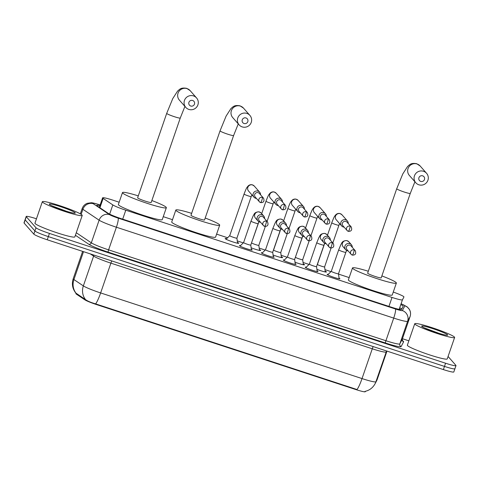 <?xml version="1.0" encoding="UTF-8"?>
<svg xmlns="http://www.w3.org/2000/svg" width="480" height="480" viewBox="0 0 480 480"><rect width="100%" height="100%" fill="white"/><g stroke="black" fill="none" stroke-linecap="round" stroke-linejoin="round"><path stroke-width="0.72" d="M251.358 249.366A6.75 0.624 -161 0 1 252.144 249.882A6.75 0.624 -161 0 1 252.198 250.002A6.75 0.624 -161 0 1 246.126 248.568A6.75 0.624 -161 0 1 239.484 245.73A6.75 0.624 -161 0 1 239.43 245.61A6.75 0.624 -161 0 1 240.486 245.628M273.282 256.554A6.75 0.624 -161 0 1 274.068 257.064A6.75 0.624 -161 0 1 274.122 257.19A6.75 0.624 -161 0 1 268.05 255.756A6.75 0.624 -161 0 1 261.408 252.918A6.75 0.624 -161 0 1 261.354 252.792A6.75 0.624 -161 0 1 262.41 252.81M295.206 263.736A6.75 0.624 -161 0 1 295.992 264.252A6.75 0.624 -161 0 1 296.046 264.372A6.75 0.624 -161 0 1 289.974 262.938A6.75 0.624 -161 0 1 283.332 260.1A6.75 0.624 -161 0 1 283.284 259.974A6.75 0.624 -161 0 1 284.334 259.992M317.13 270.918A6.75 0.624 -161 0 1 317.922 271.434A6.75 0.624 -161 0 1 317.97 271.554A6.75 0.624 -161 0 1 311.898 270.12A6.75 0.624 -161 0 1 305.256 267.282A6.75 0.624 -161 0 1 305.208 267.162A6.75 0.624 -161 0 1 306.258 267.18M339.054 278.106A6.75 0.624 -161 0 1 339.846 278.616A6.75 0.624 -161 0 1 339.894 278.742A6.75 0.624 -161 0 1 333.822 277.308A6.75 0.624 -161 0 1 327.18 274.47A6.75 0.624 -161 0 1 327.132 274.344A6.75 0.624 -161 0 1 328.182 274.362M237.468 242.382A7.182 0.666 -161 0 1 238.674 243.108A7.182 0.666 -161 0 1 238.728 243.24A7.182 0.666 -161 0 1 232.272 241.716A7.182 0.666 -161 0 1 225.204 238.692A7.182 0.666 -161 0 1 225.15 238.566A7.182 0.666 -161 0 1 226.674 238.662M259.398 249.564A7.182 0.666 -161 0 1 260.604 250.29A7.182 0.666 -161 0 1 260.652 250.422A7.182 0.666 -161 0 1 251.142 247.8M281.322 256.746A7.182 0.666 -161 0 1 282.528 257.478A7.182 0.666 -161 0 1 282.576 257.604A7.182 0.666 -161 0 1 273.066 254.982M303.246 263.934A7.182 0.666 -161 0 1 304.452 264.66A7.182 0.666 -161 0 1 304.506 264.792A7.182 0.666 -161 0 1 294.99 262.17M325.17 271.116A7.182 0.666 -161 0 1 326.376 271.842A7.182 0.666 -161 0 1 326.43 271.974A7.182 0.666 -161 0 1 316.914 269.352M119.16 202.212L113.028 200.202A12.654 1.17 19 0 0 102.6 197.832A12.654 1.17 19 0 0 103.14 198.426L112.818 204.918A12.654 1.17 19 0 0 125.784 210.198L392.022 297.438A12.654 1.17 19 0 0 402.444 299.826L403.926 296.988A12.654 1.17 19 0 0 403.932 296.97A12.654 1.17 19 0 0 403.842 296.742A12.654 1.17 19 0 0 393.258 292.062M76.41 294.156L76.608 293.58L76.176 293.358A14.766 13.884 -56.1 0 1 73.914 279.564A16.872 1.56 19 0 1 73.314 279.078A16.872 1.56 19 0 1 73.194 278.772C71.55 284.142 72.498 288.99 76.032 293.316L75.924 293.622A11.388 1.05 19 0 0 76.41 294.156L84.882 299.838A11.388 1.05 19 0 0 96.552 304.59L355.89 389.568A11.388 1.05 19 0 0 365.268 391.716L365.496 391.29M349.17 277.584L338.508 274.092M330.99 271.626L324.972 269.652M309.066 264.438L303.048 262.47M287.142 257.256L281.124 255.282M265.212 250.074L259.2 248.1M243.288 242.886L237.276 240.918M227.61 237.75L216.606 234.144M172.506 219.696L163.26 216.666M448.08 356.466L455.904 365.376A12.654 1.17 -161 0 1 456 365.604A12.654 1.17 -161 0 1 445.572 363.234L49.428 233.424A12.654 1.17 -161 0 1 36.018 227.784L26.28 216.702L25.188 219.882A12.654 1.17 -161 0 1 25.092 219.648A12.654 1.17 -161 0 0 25.188 219.882L34.926 230.964L25.188 219.882L24.096 223.056A12.654 1.17 -161 0 1 24 222.828L26.19 216.474A12.654 1.17 -161 0 1 36.456 218.79M49.428 233.424L48.336 236.604A12.654 1.17 -161 0 1 34.926 230.964A12.654 1.17 -161 0 0 48.336 236.604L444.48 366.408L48.336 236.604L47.238 239.778A12.654 1.17 -161 0 1 33.828 234.138L24.096 223.056M454.812 368.55A12.654 1.17 -161 0 1 454.908 368.784A12.654 1.17 -161 0 1 444.48 366.408A12.654 1.17 -161 0 0 454.908 368.784L453.81 371.958A12.654 1.17 -161 0 1 443.382 369.588L47.238 239.778M76.608 293.58L85.566 299.628C87.564 301.116 90.924 302.538 95.646 303.882L357.03 389.538A14.766 2.352 108.1 0 0 362.028 378.582A16.872 1.56 19 0 0 375.918 381.762A14.766 14.7 27.6 0 1 375.054 383.778C372.816 387.84 369.45 390.384 364.95 391.41M99.9 205.662A12.654 1.17 19 0 0 96.702 205.374A12.654 1.17 19 0 0 97.242 205.968L108.378 213.438A12.654 1.17 19 0 0 121.344 218.712L391.062 307.098A12.654 1.17 19 0 0 401.484 309.48L403.188 306.222A12.654 1.17 19 0 0 403.194 306.204A12.654 1.17 19 0 0 403.104 305.976A12.654 1.17 19 0 0 401.232 304.818M400.14 307.992A12.654 1.17 -161 0 1 401.766 308.934M402.45 338.718L408.852 340.818M414.888 324.12A21.09 1.95 -161 0 1 414.738 323.742A21.09 1.95 -161 0 1 433.71 328.218A21.09 1.95 -161 0 1 454.464 337.092A21.09 1.95 -161 0 1 454.62 337.476A21.09 1.95 -161 0 1 435.648 332.994A21.09 1.95 -161 0 1 414.888 324.12M454.62 337.476L447.234 358.92A21.09 1.95 -161 0 1 428.262 354.438A21.09 1.95 -161 0 1 407.508 345.57A21.09 1.95 -161 0 1 407.352 345.186L414.738 323.742M447.582 334.836A13.752 1.272 -161 0 1 447.588 335.178A13.752 1.272 -161 0 1 434.706 331.956A13.752 1.272 -161 0 1 421.776 326.382A13.752 1.272 -161 0 1 421.692 326.262A13.752 1.272 -161 0 1 433.446 328.848A13.752 1.272 -161 0 1 447.582 334.836M438.99 333.342L424.224 327.84M435.96 332.382L424.362 327.906M42.492 202.098A21.09 1.95 -161 0 1 42.336 201.714A21.09 1.95 -161 0 1 61.314 206.19A21.09 1.95 -161 0 1 82.068 215.064A21.09 1.95 -161 0 1 82.224 215.448A21.09 1.95 -161 0 1 63.246 210.966A21.09 1.95 -161 0 1 42.492 202.098M82.224 215.448L74.838 236.892A21.09 1.95 -161 0 1 55.86 232.41A21.09 1.95 -161 0 1 35.106 223.542A21.09 1.95 -161 0 1 34.95 223.158L42.336 201.714M75.18 212.808A13.752 1.272 -161 0 1 75.186 213.15A13.752 1.272 -161 0 1 62.304 209.934A13.752 1.272 -161 0 1 49.38 204.354A13.752 1.272 -161 0 1 49.296 204.234A13.752 1.272 -161 0 1 61.044 206.82A13.752 1.272 -161 0 1 75.18 212.808M66.588 211.314L51.822 205.812M63.558 210.354L51.96 205.878M422.652 175.836A2.952 2.904 138.7 0 0 418.926 177.708A2.952 2.904 138.7 0 0 420.738 181.398A2.952 2.904 138.7 0 0 424.464 179.526A2.952 2.904 138.7 0 0 422.652 175.836M418.854 184.788A7.17 7.05 -41.3 0 1 415.29 174.15A7.17 7.05 -41.3 0 1 426.57 173.298A7.17 7.05 -41.3 0 1 418.854 184.788M367.644 273.174A7.17 0.66 19 0 0 367.698 273.3A7.17 0.66 19 0 0 374.754 276.318A7.17 0.66 19 0 0 381.204 277.842L410.274 193.41A7.17 0.66 19 0 1 404.364 192.066A7.17 0.66 19 0 1 396.768 188.868A7.17 0.66 19 0 1 396.714 188.736L367.644 273.174M381.864 275.916A23.202 2.142 -161 0 1 396.186 282.636A23.202 2.142 -161 0 1 396.36 283.062A23.202 2.142 -161 0 1 375.486 278.13A23.202 2.142 -161 0 1 352.656 268.374A23.202 2.142 -161 0 1 352.488 267.954A23.202 2.142 -161 0 1 368.304 271.242M396.36 283.062L392.256 294.972A23.202 2.142 -161 0 1 371.382 290.046A23.202 2.142 -161 0 1 348.552 280.29A23.202 2.142 -161 0 1 348.384 279.864L352.488 267.954M245.988 117.948A2.952 2.904 138.7 0 0 242.262 119.82A2.952 2.904 138.7 0 0 244.074 123.51A2.952 2.904 138.7 0 0 247.8 121.638A2.952 2.904 138.7 0 0 245.988 117.948M242.196 126.9A7.17 7.05 -41.3 0 1 238.626 116.262A7.17 7.05 -41.3 0 1 249.906 115.41A7.17 7.05 -41.3 0 1 242.196 126.9M190.98 215.28A7.17 0.66 19 0 0 191.034 215.412A7.17 0.66 19 0 0 198.09 218.43A7.17 0.66 19 0 0 204.54 219.954L233.616 135.516A7.17 0.66 19 0 1 227.706 134.178A7.17 0.66 19 0 1 220.104 130.98A7.17 0.66 19 0 1 220.05 130.848L190.98 215.28M205.206 218.028A23.202 2.142 -161 0 1 219.528 224.748A23.202 2.142 -161 0 1 219.696 225.168A23.202 2.142 -161 0 1 198.822 220.242A23.202 2.142 -161 0 1 175.992 210.486A23.202 2.142 -161 0 1 175.824 210.066A23.202 2.142 -161 0 1 191.646 213.354M219.696 225.168L215.592 237.084A23.202 2.142 -161 0 1 194.724 232.158A23.202 2.142 -161 0 1 171.894 222.402A23.202 2.142 -161 0 1 171.72 221.976L175.824 210.066M192.642 100.47A2.952 2.904 138.7 0 0 188.916 102.342A2.952 2.904 138.7 0 0 190.728 106.026A2.952 2.904 138.7 0 0 194.454 104.154A2.952 2.904 138.7 0 0 192.642 100.47M188.85 109.416A7.17 7.05 -41.3 0 1 185.28 98.784A7.17 7.05 -41.3 0 1 196.56 97.932A7.17 7.05 -41.3 0 1 188.85 109.416M137.634 197.802A7.17 0.66 19 0 0 137.688 197.934A7.17 0.66 19 0 0 144.744 200.946A7.17 0.66 19 0 0 151.194 202.47L180.264 118.038A7.17 0.66 19 0 1 174.36 116.694A7.17 0.66 19 0 1 166.758 113.502A7.17 0.66 19 0 1 166.704 113.37L137.634 197.802M151.86 200.544A23.202 2.142 -161 0 1 166.182 207.27A23.202 2.142 -161 0 1 166.35 207.69A23.202 2.142 -161 0 1 145.476 202.764A23.202 2.142 -161 0 1 122.646 193.002A23.202 2.142 -161 0 1 122.478 192.582A23.202 2.142 -161 0 1 138.294 195.876M166.35 207.69L162.246 219.606A23.202 2.142 -161 0 1 141.378 214.674A23.202 2.142 -161 0 1 118.548 204.918A23.202 2.142 -161 0 1 118.374 204.498L122.478 192.582M317.244 264.594L317.418 264.42A3.798 0.348 19 0 0 317.418 264.432A3.798 0.348 19 0 0 317.442 264.498A3.798 0.348 19 0 0 321.18 266.094A3.798 0.348 19 0 0 324.594 266.904A3.798 0.348 19 0 0 324.6 266.886L325.284 271.95M348.264 223.548A3.798 3.732 138.7 0 0 340.938 222.252A3.798 3.732 138.7 0 0 344.142 227.166M351.24 226.938L347.07 222.192A2.742 2.694 138.7 0 0 342.438 223.158A2.742 2.694 138.7 0 0 342.954 225.81L347.124 230.556A2.742 2.694 138.7 0 0 348.294 231.33A2.742 0.438 108.1 0 0 348.33 231.354A2.742 0.438 108.1 0 0 349.518 229.128A2.742 0.438 -71.9 0 0 350.07 226.164A2.742 2.694 138.7 0 0 347.124 230.556L348.33 231.354C351.366 231.426 352.332 229.95 351.24 226.938A2.742 2.694 138.7 0 0 350.07 226.164M295.5 257.232A3.798 0.348 19 0 0 295.494 257.244A3.798 0.348 19 0 0 295.518 257.316A3.798 0.348 19 0 0 299.256 258.912A3.798 0.348 19 0 0 302.67 259.716A3.798 0.348 19 0 0 302.676 259.704L303.36 264.768M326.34 216.36A3.798 3.732 138.7 0 0 319.014 215.064A3.798 3.732 138.7 0 0 322.218 219.978M329.316 219.756L325.146 215.004A2.742 2.694 138.7 0 0 320.514 215.97A2.742 2.694 138.7 0 0 321.03 218.628L325.2 223.374A2.742 2.694 138.7 0 0 326.37 224.142A2.742 0.438 108.1 0 0 326.406 224.166A2.742 0.438 108.1 0 0 327.594 221.94A2.742 0.438 -71.9 0 0 328.146 218.982A2.742 2.694 138.7 0 0 325.2 223.374L326.406 224.166C329.436 224.238 330.408 222.768 329.316 219.756A2.742 2.694 138.7 0 0 328.146 218.982M273.396 250.224L273.57 250.056A3.798 0.348 19 0 0 273.57 250.062A3.798 0.348 19 0 0 273.594 250.128A3.798 0.348 19 0 0 277.332 251.73A3.798 0.348 19 0 0 280.746 252.534A3.798 0.348 19 0 0 280.746 252.516M304.416 209.178A3.798 3.732 138.7 0 0 297.09 207.882A3.798 3.732 138.7 0 0 300.294 212.796M307.392 212.568L303.222 207.822A2.742 2.694 138.7 0 0 298.59 208.788A2.742 2.694 138.7 0 0 299.1 211.44L303.276 216.186A2.742 2.694 138.7 0 0 304.446 216.96A2.742 0.438 108.1 0 0 304.482 216.984A2.742 0.438 108.1 0 0 305.664 214.758A2.742 0.438 -71.9 0 0 306.222 211.8A2.742 2.694 138.7 0 0 303.276 216.186L304.482 216.984C307.512 217.056 308.484 215.586 307.392 212.568A2.742 2.694 138.7 0 0 306.222 211.8M251.652 242.862A3.798 0.348 19 0 0 251.646 242.88A3.798 0.348 19 0 0 251.67 242.946A3.798 0.348 19 0 0 255.408 244.542A3.798 0.348 19 0 0 258.822 245.352A3.798 0.348 19 0 0 258.822 245.334L265.308 226.512M282.486 201.99A3.798 3.732 138.7 0 0 275.166 200.694A3.798 3.732 138.7 0 0 278.37 205.614M285.468 205.386L281.298 200.64A2.742 2.694 138.7 0 0 276.666 201.606A2.742 2.694 138.7 0 0 277.176 204.258L281.352 209.004A2.742 2.694 138.7 0 0 282.522 209.778A2.742 0.438 108.1 0 0 282.558 209.802A2.742 0.438 108.1 0 0 283.74 207.576A2.742 0.438 -71.9 0 0 284.298 204.612A2.742 2.694 138.7 0 0 281.352 209.004L282.558 209.802C285.588 209.874 286.56 208.398 285.468 205.386A2.742 2.694 138.7 0 0 284.298 204.612M229.728 235.68A3.798 0.348 19 0 0 229.716 235.692A3.798 0.348 19 0 0 229.746 235.764A3.798 0.348 19 0 0 233.484 237.36A3.798 0.348 19 0 0 236.898 238.164A3.798 0.348 19 0 0 236.898 238.146M260.562 194.808A3.798 3.732 138.7 0 0 253.242 193.512A3.798 3.732 138.7 0 0 256.446 198.426M263.544 198.198L259.374 193.452A2.742 2.694 138.7 0 0 254.742 194.418A2.742 2.694 138.7 0 0 255.252 197.07L259.428 201.822A2.742 2.694 138.7 0 0 260.598 202.59A2.742 0.438 108.1 0 0 260.634 202.614A2.742 0.438 108.1 0 0 261.816 200.388A2.742 0.438 -71.9 0 0 262.374 197.43A2.742 2.694 138.7 0 0 259.428 201.822L260.634 202.614C263.664 202.686 264.636 201.216 263.544 198.198A2.742 2.694 138.7 0 0 262.374 197.43M327.702 274.836L331.29 271.326A3.798 0.348 19 0 0 331.29 271.338A3.798 0.348 19 0 0 331.32 271.404A3.798 0.348 19 0 0 335.052 273A3.798 0.348 19 0 0 338.472 273.81A3.798 0.348 19 0 0 338.472 273.792M352.278 247.314A3.798 3.732 138.7 0 0 344.952 246.018A3.798 3.732 138.7 0 0 348.156 250.932M355.26 250.704L351.084 245.958A2.742 2.694 138.7 0 0 346.452 246.924A2.742 2.694 138.7 0 0 346.968 249.576L351.138 254.322A2.742 2.694 138.7 0 0 352.308 255.096A2.742 0.438 108.1 0 0 352.344 255.12A2.742 0.438 108.1 0 0 353.532 252.894A2.742 0.438 -71.9 0 0 354.09 249.93A2.742 2.694 138.7 0 0 351.138 254.322L352.344 255.12C355.38 255.192 356.352 253.722 355.26 250.704A2.742 2.694 138.7 0 0 354.09 249.93M305.778 267.648L309.366 264.144A3.798 0.348 19 0 0 309.366 264.15A3.798 0.348 19 0 0 309.396 264.222A3.798 0.348 19 0 0 313.128 265.818A3.798 0.348 19 0 0 316.542 266.622A3.798 0.348 19 0 0 316.548 266.604L317.22 271.59M330.354 240.126A3.798 3.732 138.7 0 0 323.028 238.83A3.798 3.732 138.7 0 0 326.232 243.75M333.336 243.522L329.16 238.77A2.742 2.694 138.7 0 0 324.528 239.742A2.742 2.694 138.7 0 0 325.044 242.394L329.214 247.14A2.742 2.694 138.7 0 0 330.384 247.914A2.742 0.438 108.1 0 0 330.42 247.938A2.742 0.438 108.1 0 0 331.608 245.712A2.742 0.438 -71.9 0 0 332.16 242.748A2.742 2.694 138.7 0 0 329.214 247.14L330.42 247.938C333.456 248.004 334.428 246.534 333.336 243.522A2.742 2.694 138.7 0 0 332.16 242.748M287.448 256.95A3.798 0.348 19 0 0 287.442 256.968A3.798 0.348 19 0 0 287.466 257.034A3.798 0.348 19 0 0 291.204 258.63A3.798 0.348 19 0 0 294.618 259.44A3.798 0.348 19 0 0 294.624 259.422M308.43 232.944A3.798 3.732 138.7 0 0 301.104 231.648A3.798 3.732 138.7 0 0 304.308 236.562M311.412 236.334L307.236 231.588A2.742 2.694 138.7 0 0 302.604 232.554A2.742 2.694 138.7 0 0 303.12 235.206L307.29 239.958A2.742 2.694 138.7 0 0 308.46 240.726A2.742 0.438 108.1 0 0 308.496 240.75A2.742 0.438 108.1 0 0 309.684 238.524A2.742 0.438 -71.9 0 0 310.236 235.566A2.742 2.694 138.7 0 0 307.29 239.958L308.496 240.75C311.532 240.822 312.498 239.352 311.412 236.334A2.742 2.694 138.7 0 0 310.236 235.566M261.93 253.284L265.518 249.774A3.798 0.348 19 0 0 265.518 249.78A3.798 0.348 19 0 0 265.542 249.852A3.798 0.348 19 0 0 269.28 251.448A3.798 0.348 19 0 0 272.694 252.252A3.798 0.348 19 0 0 272.7 252.24L273.372 257.22M286.506 225.762A3.798 3.732 138.7 0 0 279.18 224.466A3.798 3.732 138.7 0 0 282.384 229.38M289.482 229.152L285.312 224.406A2.742 2.694 138.7 0 0 280.68 225.372A2.742 2.694 138.7 0 0 281.196 228.024L285.366 232.77A2.742 2.694 138.7 0 0 286.536 233.544A2.742 0.438 108.1 0 0 286.572 233.568A2.742 0.438 108.1 0 0 287.76 231.342A2.742 0.438 -71.9 0 0 288.312 228.378A2.742 2.694 138.7 0 0 285.366 232.77L286.572 233.568C289.608 233.64 290.574 232.164 289.482 229.152A2.742 2.694 138.7 0 0 288.312 228.378M240 246.096L243.594 242.592A3.798 0.348 19 0 0 243.594 242.598A3.798 0.348 19 0 0 243.618 242.67A3.798 0.348 19 0 0 247.356 244.266A3.798 0.348 19 0 0 250.77 245.07A3.798 0.348 19 0 0 250.77 245.052M264.582 218.574A3.798 3.732 138.7 0 0 257.256 217.278A3.798 3.732 138.7 0 0 260.46 222.198M267.558 221.97L263.388 217.218A2.742 2.694 138.7 0 0 258.756 218.19A2.742 2.694 138.7 0 0 259.272 220.842L263.442 225.588A2.742 2.694 138.7 0 0 264.612 226.362A2.742 0.438 108.1 0 0 264.648 226.386A2.742 0.438 108.1 0 0 265.836 224.154A2.742 0.438 -71.9 0 0 266.388 221.196A2.742 2.694 138.7 0 0 263.442 225.588L264.648 226.386C267.678 226.452 268.65 224.982 267.558 221.97A2.742 2.694 138.7 0 0 266.388 221.196M355.89 389.568L356.022 389.178M365.268 391.716L365.412 391.308M96.552 304.59L96.684 304.2M84.882 299.838L85.08 299.262M399.75 309.126A12.654 12.6 27.6 0 1 400.194 309.546M399.162 309.366L402.444 299.826M388.938 306.402L392.022 297.438M122.694 219.156L125.784 210.198M109.644 214.152L112.818 204.918M99.924 207.762L103.14 198.426M95.646 303.882A14.766 2.352 -71.9 0 0 100.638 292.932L362.028 378.582L372.282 348.798A16.872 1.56 -161 0 0 386.178 351.978A4.218 4.2 -152.4 0 1 386.424 351.402L375.918 381.762L377.364 378.996A16.872 1.56 19 0 0 377.376 378.978A16.872 1.56 19 0 0 377.382 378.96M376.5 381.012L386.97 351.102L377.376 378.978A14.766 14.7 27.6 0 1 376.5 381.012L375.054 383.778M85.566 299.628A14.766 13.884 -56.1 0 1 83.352 285.894A16.872 1.56 19 0 0 100.638 292.932L110.892 263.148A16.872 1.56 -161 0 1 93.612 256.11L90.3 253.89M83.52 251.67L73.914 279.564L83.352 285.894L93.612 256.11A4.218 3.966 123.9 0 0 93.834 255.048M443.382 369.588L445.572 363.234M33.828 234.138L36.018 227.784M373.182 346.584A4.218 0.672 108.1 0 0 372.282 348.798L110.892 263.148A4.218 0.672 108.1 0 1 111.792 260.934M100.134 204.996L99.84 204.9A8.436 0.78 19 0 0 92.946 203.472A8.436 0.78 19 0 0 93.246 203.712L109.464 214.596A8.436 0.78 19 0 0 118.104 218.112L395.424 308.982A8.436 0.78 19 0 0 402.372 310.572L404.856 305.82A8.436 0.78 19 0 0 404.796 305.658A8.436 0.78 19 0 0 401.526 303.978M410.106 316.482A16.872 1.56 -161 0 1 410.1 316.5A16.872 1.56 -161 0 1 410.094 316.524L407.61 321.27A16.872 1.56 -161 0 1 393.714 318.09L116.394 227.22A16.872 1.56 -161 0 1 99.114 220.182L82.896 209.304A16.872 1.56 -161 0 1 82.302 208.824A16.872 1.56 -161 0 1 82.176 208.512L80.334 213.858M81.156 214.35L82.896 209.304A8.436 7.932 -56.1 0 1 93.246 203.712M402.45 340.692A18.984 1.752 -161 0 1 403.482 341.466A18.984 1.752 -161 0 1 403.608 341.832L401.124 346.584A18.984 1.752 -161 0 1 385.494 343.008L108.174 252.138A18.984 1.752 -161 0 1 88.728 244.218L75.396 235.272M402.372 310.572A8.436 8.4 27.6 0 1 407.61 321.27L399.816 343.908L402.3 339.156A16.872 1.56 19 0 0 402.306 339.138A16.872 1.56 19 0 0 402.312 339.12M395.424 308.982A8.436 1.344 108.1 0 1 393.714 318.09L385.92 340.728A16.872 1.56 19 0 0 399.816 343.908A2.112 2.1 -152.4 0 0 401.124 346.584M404.856 305.82A8.436 8.4 27.6 0 1 410.094 316.524L402.3 339.156A2.112 2.1 -152.4 0 0 403.608 341.832M109.464 214.596A8.436 7.932 -56.1 0 0 99.114 220.182L91.32 242.82A16.872 1.56 19 0 0 108.6 249.858L385.92 340.728A2.112 0.336 -71.9 0 0 385.494 343.008M76.272 232.728L91.32 242.82A2.112 1.986 123.9 0 1 88.728 244.218M118.104 218.112A8.436 1.344 108.1 0 1 116.394 227.22L108.6 249.858A2.112 0.336 -71.9 0 0 108.174 252.138M100.146 204.96L99.732 204.822A8.436 1.344 108.1 0 1 99.84 204.9M396.714 188.736L402.78 173.952L407.586 166.47C409.848 164.604 410.832 162.708 416.682 163.704L420.162 166.008A7.17 7.05 138.7 0 0 408.882 166.86A7.17 7.05 138.7 0 0 409.386 175.476L415.794 182.766M220.05 130.848L226.116 116.064L230.922 108.582C233.184 106.716 234.168 104.82 240.024 105.816L243.498 108.12A7.17 7.05 138.7 0 0 232.218 108.972A7.17 7.05 138.7 0 0 232.728 117.588L239.13 124.878M166.704 113.37L172.77 98.58L177.576 91.104C179.838 89.232 180.822 87.336 186.678 88.338L190.152 90.642A7.17 7.05 138.7 0 0 178.872 91.494A7.17 7.05 138.7 0 0 179.376 100.11L185.784 107.4M327.468 235.242L331.746 222.81A3.798 0.348 19 0 0 331.776 222.876A3.798 0.348 19 0 0 336.024 224.64A3.798 0.348 19 0 0 338.928 225.282L339.564 223.548M331.746 222.81C334.74 215.118 334.536 216.534 335.724 214.83C336.906 213.642 338.304 213.204 339.924 213.516L341.952 214.764A3.798 3.732 138.7 0 0 335.916 215.31A3.798 3.732 138.7 0 0 336.246 219.774L341.646 225.924M305.544 228.06L309.822 215.628A3.798 0.348 19 0 0 309.852 215.694A3.798 0.348 19 0 0 314.1 217.458A3.798 0.348 19 0 0 317.004 218.1L317.64 216.366M309.822 215.628C312.816 207.93 312.612 209.352 313.8 207.648C314.982 206.46 316.38 206.022 318 206.328L320.028 207.576A3.798 3.732 138.7 0 0 313.986 208.128A3.798 3.732 138.7 0 0 314.322 212.592L319.722 218.736M283.62 220.878L287.898 208.44A3.798 0.348 19 0 0 287.928 208.512A3.798 0.348 19 0 0 292.17 210.276A3.798 0.348 19 0 0 295.08 210.912L295.716 209.184M287.898 208.44C290.886 200.748 290.688 202.17 291.876 200.46C293.052 199.278 294.456 198.84 296.076 199.146L298.098 200.394A3.798 3.732 138.7 0 0 292.062 200.946A3.798 3.732 138.7 0 0 292.398 205.404L297.798 211.554M261.69 213.69L265.974 201.258A3.798 0.348 19 0 0 266.004 201.324A3.798 0.348 19 0 0 270.246 203.088A3.798 0.348 19 0 0 273.156 203.73L273.786 201.996M265.974 201.258C268.962 193.566 268.764 194.982 269.952 193.278C271.128 192.09 272.532 191.652 274.152 191.964L276.174 193.212A3.798 3.732 138.7 0 0 270.138 193.758A3.798 3.732 138.7 0 0 270.474 198.222L275.874 204.372M226.068 239.25L229.722 235.686L244.05 194.07A3.798 0.348 19 0 0 244.08 194.142A3.798 0.348 19 0 0 248.322 195.906A3.798 0.348 19 0 0 251.232 196.542L251.862 194.814M244.05 194.07C247.038 186.378 246.84 187.8 248.028 186.096C249.204 184.908 250.608 184.47 252.228 184.776L254.25 186.024A3.798 3.732 138.7 0 0 248.214 186.576A3.798 3.732 138.7 0 0 248.55 191.04L253.95 197.184M331.29 271.338L338.676 249.888A3.798 0.348 19 0 0 338.7 249.96A3.798 0.348 19 0 0 342.948 251.724A3.798 0.348 19 0 0 345.852 252.36L346.566 250.434M338.676 249.888L340.956 244.416C341.778 243.72 341.568 240.636 346.854 240.594L348.876 241.842A3.798 3.732 138.7 0 0 342.84 242.394A3.798 3.732 138.7 0 0 343.17 246.852L345.66 249.69M309.366 264.15L316.752 242.706A3.798 0.348 19 0 0 316.776 242.772A3.798 0.348 19 0 0 321.024 244.536A3.798 0.348 19 0 0 323.928 245.178L324.642 243.252M316.752 242.706L319.032 237.234C319.854 236.538 319.644 233.454 324.93 233.412L326.952 234.66A3.798 3.732 138.7 0 0 320.916 235.206A3.798 3.732 138.7 0 0 321.246 239.67L323.736 242.508M287.442 256.968L294.828 235.518A3.798 0.348 19 0 0 294.852 235.59A3.798 0.348 19 0 0 299.1 237.354A3.798 0.348 19 0 0 302.004 237.99L302.718 236.064M294.828 235.518L297.108 230.052C297.93 229.35 297.72 226.266 303.006 226.224L305.028 227.472A3.798 3.732 138.7 0 0 298.992 228.024A3.798 3.732 138.7 0 0 299.322 232.488L301.812 235.32M265.518 249.78L272.898 228.336A3.798 0.348 19 0 0 272.928 228.408A3.798 0.348 19 0 0 277.176 230.172A3.798 0.348 19 0 0 280.08 230.808L280.794 228.882M272.898 228.336L275.184 222.864C276.006 222.168 275.796 219.084 281.082 219.042L283.104 220.29A3.798 3.732 138.7 0 0 277.068 220.842A3.798 3.732 138.7 0 0 277.398 225.3L279.888 228.138M243.594 242.598L250.974 221.154A3.798 0.348 19 0 0 251.004 221.22A3.798 0.348 19 0 0 255.252 222.984A3.798 0.348 19 0 0 258.156 223.626L258.87 221.7M250.974 221.154L253.26 215.682C254.082 214.986 253.872 211.896 259.158 211.86L261.18 213.108A3.798 3.732 138.7 0 0 255.144 213.654A3.798 3.732 138.7 0 0 255.474 218.118L257.964 220.95M400.338 309.564L399.786 309.03M99.318 207.36L102.6 197.832M73.194 278.772L82.626 251.376M402.6 340.896L402.306 339.138L410.1 316.5C410.898 314.034 410.664 311.67 409.398 309.414L407.064 306.786L401.538 303.93M456 365.604L454.908 368.784M99.732 204.822C95.166 203.388 92.328 202.698 91.212 202.752L87.222 203.316C84.774 204.3 83.088 206.034 82.176 208.512M414.918 181.776L410.274 193.41M420.162 166.008L426.57 173.298M238.26 123.882L233.616 135.516M243.498 108.12L249.906 115.41M184.914 106.404L180.264 118.038M190.152 90.642L196.56 97.932M317.418 264.432L324.696 243.282M324.594 266.904L331.08 248.064M332.838 242.958L338.928 225.282M341.952 214.764L347.352 220.908M302.772 236.1L295.32 257.412M302.67 259.716L309.156 240.882M310.914 235.776L317.004 218.1M320.028 207.576L325.428 213.726M273.57 250.062L280.848 228.912M287.232 233.7L280.746 252.534L281.43 257.586M288.99 228.588L295.08 210.912M298.098 200.394L303.504 206.544M258.924 221.73L251.472 243.042M258.828 245.34L259.506 250.398M267.066 221.406L273.156 203.73M276.174 193.212L281.58 199.356M251.232 196.542L236.898 238.164L237.582 243.216M254.25 186.024L259.656 192.174M345.852 252.36L338.472 273.81L339.144 278.772M348.876 241.842L351.366 244.68M316.542 266.622L323.928 245.178M326.952 234.66L329.442 237.492M287.442 256.962L283.854 260.466M302.004 237.99L294.618 259.44L295.296 264.408M305.028 227.472L307.518 230.31M272.694 252.252L280.08 230.808M283.104 220.29L285.594 223.128M258.156 223.626L250.77 245.07L251.448 250.038M261.18 213.108L263.67 215.94"/></g></svg>
